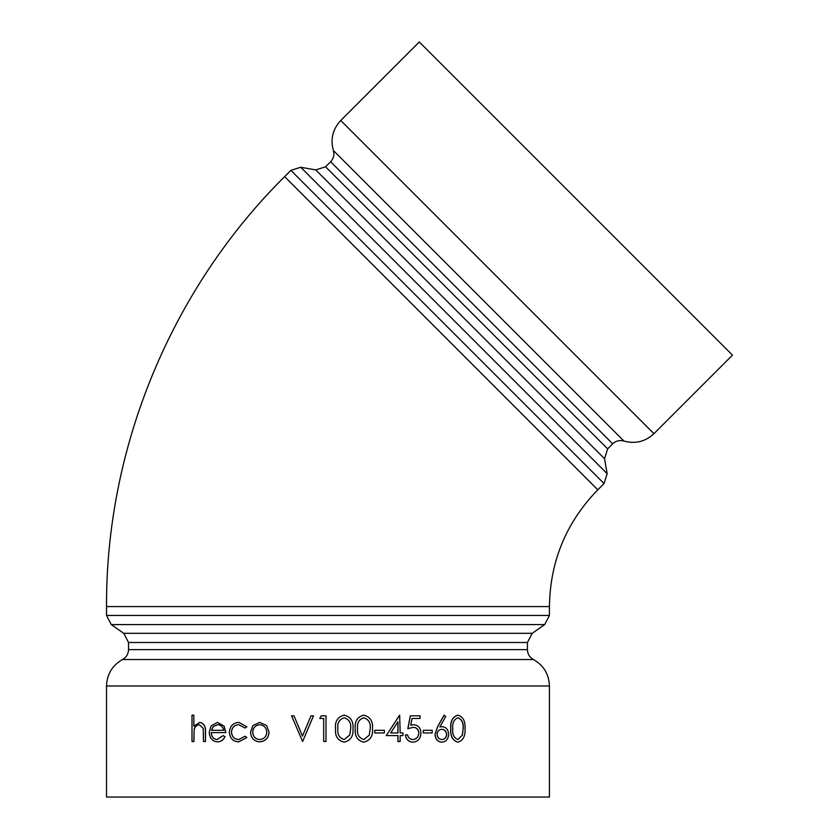 <?xml version="1.0" encoding="UTF-8"?>
<svg xmlns="http://www.w3.org/2000/svg" width="839" height="839" viewBox="0 0 839 839"><rect width="100%" height="100%" fill="white"/><g stroke="black" fill="none" stroke-linecap="round" stroke-linejoin="round"><path stroke-width="1.26" d="M604.059 483.558L607.163 473.699L453.951 320.477L300.729 167.265L290.871 170.369L604.059 483.558L597.798 489.808L284.62 176.63L290.871 170.369M604.52 458.713L315.716 169.908L325.563 166.793L607.635 448.865L604.52 458.713L607.163 473.699M325.563 166.793L330.608 161.759L612.669 443.821C615.91 440.811 619.664 439.888 623.922 441.052L333.377 150.506C334.541 154.764 333.618 158.519 330.608 161.759M106.522 615.438L111.293 624.604L544.658 624.604L549.43 615.438L106.522 615.438L106.522 606.587C105.871 447.177 171.439 288.889 284.62 176.63M123.753 633.33L532.199 633.33L527.427 642.496L128.524 642.496L123.753 633.33L111.293 624.604M527.427 642.496L527.427 649.627L128.524 649.627C128.367 654.042 126.364 657.346 122.525 659.538L533.426 659.538C529.587 657.346 527.584 654.042 527.427 649.627M333.377 150.506C330.272 139.127 332.726 129.122 340.749 120.491L419.29 41.95L732.478 355.138L653.938 433.679L340.749 120.491M533.426 659.538C543.662 665.379 549 674.199 549.43 685.977L549.43 797.05L106.522 797.05L106.522 685.977L549.43 685.977M457.8 742.169C452.515 740.501 450.165 736.002 450.753 728.672C450.144 721.362 452.504 716.852 457.8 715.153L457.916 715.153C463.159 716.8 465.519 721.299 464.995 728.672C465.53 736.013 463.17 740.512 457.916 742.169L457.8 742.169M439.793 726.931L442.174 726.689C446.17 727.109 448.32 729.647 448.645 734.303C448.299 739.159 446.023 741.781 441.828 742.169L441.733 742.169C437.612 741.749 435.368 739.138 434.99 734.345L437.497 726.878L444.093 715.153L445.698 716.548L439.888 726.931L442.174 726.689M423.265 732.95L423.349 730.308L423.265 732.95M412.798 739.537C416.469 739.18 418.472 737.009 418.776 733.024L418.86 733.024C418.535 729.332 416.637 727.444 413.166 727.35L407.838 728.661L410.292 715.814L420.056 715.814L420.056 718.446L412.033 718.446L410.753 725.211L413.554 724.707C418.231 725.158 420.696 727.958 420.958 733.118C420.601 738.74 417.864 741.76 412.746 742.169C408.593 741.823 406.16 739.4 405.436 734.922L405.373 734.922C406.097 739.4 408.53 741.823 412.673 742.169L412.746 742.169M419.982 718.446L412.033 718.446M410.68 725.211L413.554 724.707M418.776 733.024C418.462 729.332 416.564 727.444 413.092 727.35M402.898 732.95L400.161 732.95L399.658 715.153L386.255 735.583L399.721 715.153M402.898 735.583L400.161 735.583L400.161 741.508L397.917 741.508L397.917 735.583M374.729 732.95L374.771 730.308L374.729 732.95M363.759 742.169C357.362 740.501 354.53 736.002 355.254 728.672C354.509 721.362 357.341 716.852 363.759 715.153C370.219 716.8 373.135 721.299 372.516 728.672C373.145 736.013 370.24 740.512 363.78 742.169L363.759 742.169C357.383 740.48 354.551 735.981 355.275 728.672L355.254 728.672C354.53 721.362 357.372 716.852 363.78 715.153L363.759 715.153M344.126 742.169C337.677 740.501 334.824 736.002 335.548 728.672C334.803 721.362 337.656 716.852 344.126 715.153C350.66 716.8 353.607 721.299 352.978 728.672C353.618 736.013 350.671 740.512 344.147 742.169L344.126 742.169C337.687 740.48 334.824 735.981 335.558 728.672L335.548 728.672C334.803 721.362 337.666 716.852 344.147 715.153L344.126 715.153M325.993 741.508L326.004 715.814L326.004 741.508L323.686 741.508L323.686 718.446L319.743 718.446M313.482 715.814L302.638 741.508L313.492 715.814L311.007 715.814L302.48 736.065L293.986 715.814L302.501 736.065M266.582 725.494L269.067 732.174C268.522 738.121 265.428 741.34 259.765 741.844L259.702 741.844C254.07 741.351 251.008 738.121 250.515 732.174L252.927 725.515L259.702 722.4L266.582 725.494L269.067 732.174M238.79 724.707C234.438 724.948 232.004 727.403 231.501 732.069C231.994 736.789 234.427 739.285 238.811 739.537M231.417 732.069C231.91 736.799 234.354 739.285 238.737 739.537L245.019 736.243L246.886 737.512L238.696 741.844C233.085 741.519 229.959 738.33 229.341 732.279C229.949 726.071 233.116 722.778 238.874 722.4L246.886 726.805L245.019 728L238.716 724.707C234.354 724.948 231.921 727.403 231.417 732.069L231.501 732.069M225.03 736.663C223.363 740.092 220.835 741.823 217.427 741.844L217.332 741.844C212.288 741.34 209.593 738.121 209.247 732.174L211.082 725.903L217.479 722.4L224.097 726.102L225.901 732.615L211.208 732.615C211.491 736.862 213.452 739.169 217.091 739.537L223.132 735.583L224.936 736.663C223.279 740.092 220.741 741.823 217.332 741.844M211.302 732.615C211.585 736.862 213.546 739.169 217.175 739.537M199.588 722.4C203.835 723.208 205.765 726.385 205.377 731.923L205.482 731.923C205.87 726.385 203.94 723.208 199.692 722.4L193.819 726.28L193.819 715.153L193.935 726.102M205.482 731.923L205.482 741.508L203.458 741.508L203.237 728.409L199.252 724.707C196.63 724.938 194.921 726.595 194.103 729.678L193.935 741.508L191.995 741.508L191.995 715.153L193.819 715.153M199.357 724.707C196.746 724.938 195.026 726.595 194.218 729.678M205.377 731.923L205.377 741.508M194.103 729.678L193.819 741.508M217.385 722.4L224.097 726.102M224.003 726.102L225.817 732.615M223.132 735.583L224.936 736.663M217.49 724.707L213.316 726.469L211.407 730.308L223.772 730.308C222.859 726.721 220.762 724.854 217.49 724.707M217.584 724.707L213.41 726.469L211.501 730.308L223.772 730.308M245.019 736.243L246.886 737.512M246.813 737.512L238.696 741.844M238.874 722.4L246.886 726.805M246.813 726.805L245.019 728M269.015 732.174C268.48 738.121 265.376 741.34 259.702 741.844M259.702 722.4L266.54 725.494M252.675 732.195C253.063 736.715 255.402 739.169 259.702 739.537C264.012 739.159 266.382 736.715 266.792 732.195C266.372 727.654 264.012 725.158 259.702 724.707C255.402 725.158 253.063 727.654 252.675 732.195L252.738 732.195C253.126 736.715 255.465 739.159 259.754 739.537M259.754 724.707C255.465 725.158 253.126 727.654 252.738 732.195M302.638 741.508L291.542 715.814L293.986 715.814M323.686 718.446L319.732 718.446L321.243 715.814L325.993 715.814M344.221 739.537L349.716 735.121L350.692 728.661C351.268 722.956 349.108 719.338 344.221 717.796C339.292 719.306 337.173 722.935 337.865 728.661C337.163 734.377 339.281 738.005 344.221 739.537L349.716 735.121L350.692 728.661M350.671 728.661C351.247 722.956 349.087 719.338 344.21 717.796M363.864 739.537L369.296 735.121L370.251 728.661C370.817 722.956 368.688 719.338 363.864 717.796C358.987 719.306 356.879 722.935 357.561 728.661C356.869 734.377 358.966 738.005 363.864 739.537L369.296 735.121M369.254 735.121L370.251 728.661M370.219 728.661C370.786 722.956 368.657 719.338 363.832 717.796M374.771 730.308L384.388 730.308L384.388 732.95L374.771 732.95M400.161 735.583L402.961 735.583L402.961 732.95L400.161 732.95M397.98 741.508L397.98 735.583L386.307 735.583M397.98 732.95L397.98 721.792L390.659 732.95L397.98 732.95M390.659 732.95L397.917 732.95L397.917 721.876M405.436 734.922L407.597 734.922C408.289 737.859 410.04 739.4 412.861 739.537C416.543 739.18 418.546 737.009 418.86 733.024M407.911 728.661L410.365 715.814M423.349 730.308L432.179 730.308L432.179 732.95L423.349 732.95M441.828 742.169C437.706 741.749 435.462 739.138 435.074 734.345L434.99 734.345M435.074 734.345L437.58 726.878L444.188 715.153M437.088 734.44C437.476 737.649 439.091 739.348 441.933 739.537C444.764 739.337 446.348 737.638 446.705 734.44C446.306 731.178 444.66 729.479 441.765 729.322C438.944 729.5 437.381 731.209 437.088 734.44M441.838 739.537C444.66 739.348 446.254 737.649 446.61 734.44L446.705 734.44M446.61 734.44C446.201 731.178 444.555 729.479 441.671 729.322M457.916 742.169C452.62 740.48 450.26 735.981 450.847 728.672L450.753 728.672M450.847 728.672C450.249 721.362 452.609 716.852 457.916 715.153M457.979 739.537L462.404 735.121L463.18 728.661C463.652 722.956 461.922 719.338 457.979 717.796C453.951 719.306 452.211 722.935 452.766 728.661C452.2 734.377 453.941 738.005 457.979 739.537M457.926 739.537L462.404 735.121M462.289 735.121L463.18 728.661M463.065 728.661C463.537 722.956 461.807 719.338 457.863 717.796M549.43 615.438L549.43 606.587L106.522 606.587M315.716 169.908L300.729 167.265M607.635 448.865L612.669 443.821M532.199 633.33L544.658 624.604M128.524 642.496L128.524 649.627M623.922 441.052C635.301 444.156 645.296 441.702 653.938 433.679M122.525 659.538C112.29 665.379 106.952 674.199 106.522 685.977M549.43 606.587C550.101 561.26 566.22 522.34 597.798 489.808"/></g></svg>
